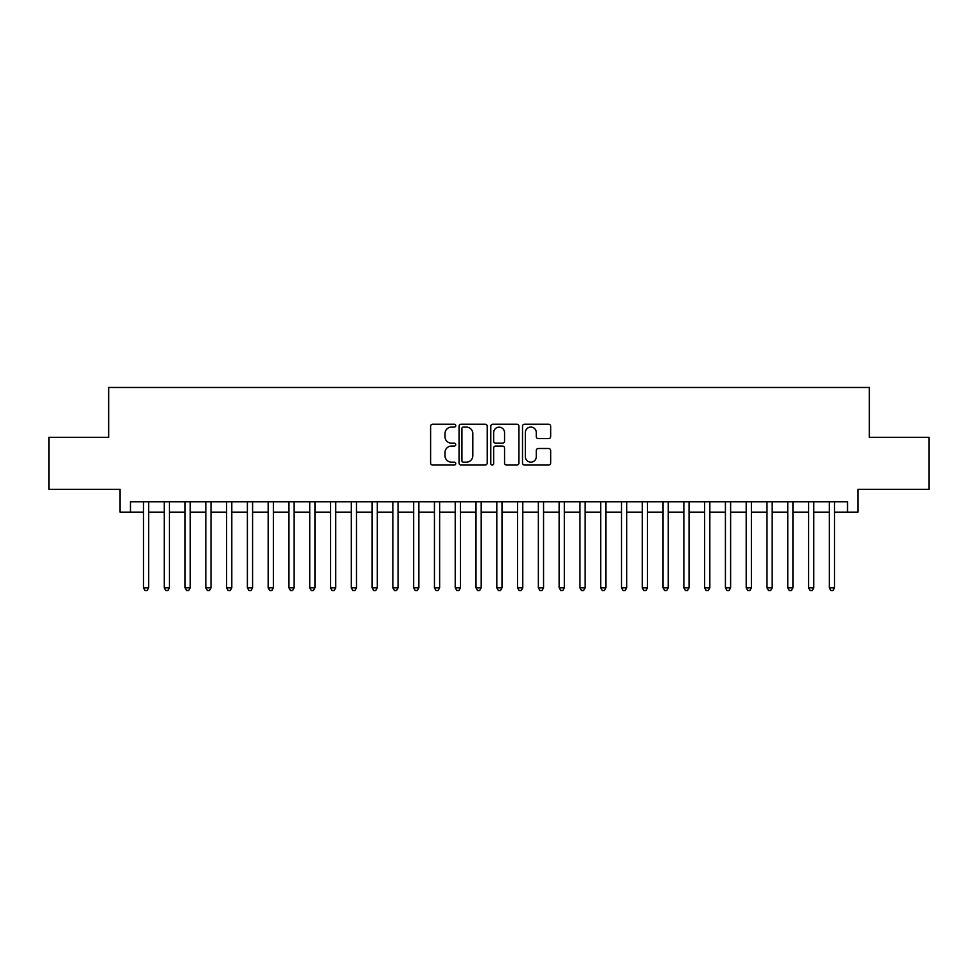<?xml version="1.0" encoding="UTF-8"?>
<svg xmlns="http://www.w3.org/2000/svg" width="978" height="978" viewBox="0 0 978 978"><rect width="100%" height="100%" fill="white"/><g stroke="black" fill="none" stroke-linecap="round" stroke-linejoin="round"><path stroke-width="1.47" d="M455.748 425.65A1.43 1.43 0 0 0 454.318 424.22L432.643 424.22A2.042 2.042 0 0 0 430.601 426.261L430.601 462.985A2.042 2.042 0 0 0 432.643 465.027L454.318 465.027A1.43 1.43 0 0 0 455.748 463.596A1.43 1.43 0 0 0 454.318 462.166L451.518 462.166A6.528 6.528 0 0 1 444.99 455.638L444.99 452.582A6.528 6.528 0 0 1 451.518 446.054L454.318 446.054A1.43 1.43 0 0 0 455.748 444.623A1.43 1.43 0 0 0 454.318 443.193L451.518 443.193A6.528 6.528 0 0 1 444.99 436.665L444.99 433.609A6.528 6.528 0 0 1 451.518 427.08L454.318 427.08A1.43 1.43 0 0 0 455.748 425.65M548.621 438.609A2.042 2.042 0 0 0 550.663 436.567L550.663 426.261A2.042 2.042 0 0 0 548.621 424.22L524.55 424.22A2.042 2.042 0 0 0 522.509 426.261L522.509 462.985A2.042 2.042 0 0 0 524.55 465.027L548.621 465.027A2.042 2.042 0 0 0 550.663 462.985L550.663 450.54A2.042 2.042 0 0 0 548.621 448.499L538.316 448.499A2.042 2.042 0 0 0 536.274 450.54L536.274 456.714A5.452 5.452 0 0 1 530.822 462.166A5.452 5.452 0 0 1 525.369 456.714L525.369 432.533A5.452 5.452 0 0 1 530.822 427.08A5.452 5.452 0 0 1 536.274 432.533L536.274 436.567A2.042 2.042 0 0 0 538.316 438.609L548.621 438.609M130.477 512.179L130.477 501.787L847.523 501.787L847.523 512.179L857.914 512.179L857.914 489.318L929.1 489.318L929.1 437.349L869.344 437.349L869.344 387.471L108.656 387.471L108.656 437.349L48.9 437.349L48.9 489.318L120.086 489.318L120.086 512.179L143.473 512.179M487.215 426.261A2.042 2.042 0 0 0 485.174 424.22L461.103 424.22A2.042 2.042 0 0 0 459.061 426.261L459.061 462.985A2.042 2.042 0 0 0 461.103 465.027L485.174 465.027A2.042 2.042 0 0 0 487.215 462.985L487.215 426.261M492.826 424.22L516.897 424.22A2.042 2.042 0 0 1 518.939 426.261L518.939 462.985A2.042 2.042 0 0 1 516.897 465.027L506.592 465.027A2.042 2.042 0 0 1 504.55 462.985L504.55 448.095A2.042 2.042 0 0 0 502.521 446.054L495.687 446.054A2.042 2.042 0 0 0 493.645 448.095L493.645 463.596A1.43 1.43 0 0 1 492.215 465.027A1.43 1.43 0 0 1 490.785 463.596L490.785 426.261A2.042 2.042 0 0 1 492.826 424.22M148.668 512.179L164.255 512.179M169.451 512.179L185.038 512.179M190.233 512.179L205.82 512.179M211.016 512.179L226.603 512.179M231.798 512.179L247.385 512.179M252.581 512.179L268.168 512.179M273.363 512.179L288.95 512.179M294.146 512.179L309.733 512.179M314.94 512.179L330.527 512.179M335.723 512.179L351.31 512.179M356.505 512.179L372.092 512.179M377.288 512.179L392.875 512.179M398.07 512.179L413.657 512.179M418.853 512.179L434.44 512.179M439.635 512.179L455.222 512.179M460.418 512.179L476.005 512.179M481.2 512.179L496.8 512.179M501.995 512.179L517.582 512.179M522.778 512.179L538.365 512.179M543.56 512.179L559.147 512.179M564.343 512.179L579.93 512.179M585.125 512.179L600.712 512.179M605.908 512.179L621.495 512.179M626.69 512.179L642.277 512.179M647.473 512.179L663.06 512.179M668.267 512.179L683.854 512.179M689.05 512.179L704.637 512.179M709.832 512.179L725.419 512.179M730.615 512.179L746.202 512.179M751.397 512.179L766.984 512.179M772.18 512.179L787.767 512.179M792.962 512.179L808.549 512.179M813.745 512.179L829.332 512.179M834.527 512.179L847.523 512.179M463.352 427.08A1.43 1.43 0 0 0 461.922 428.511L461.922 460.748A1.43 1.43 0 0 0 463.352 462.166L466.298 462.166A6.528 6.528 0 0 0 472.826 455.638L472.826 433.609A6.528 6.528 0 0 0 466.298 427.08L463.352 427.08M504.55 432.643A5.452 5.452 0 0 0 499.098 427.178A5.452 5.452 0 0 0 493.645 432.643L493.645 441.164A2.042 2.042 0 0 0 495.687 443.193L502.521 443.193A2.042 2.042 0 0 0 504.55 441.164L504.55 432.643M148.668 501.787L148.668 587.827L143.473 587.827L143.473 501.787M148.668 587.827L147.103 590.529L145.025 590.529L143.473 587.827M169.451 501.787L169.451 587.827L164.255 587.827L164.255 501.787M169.451 587.827L167.886 590.529L165.808 590.529L164.255 587.827M190.233 501.787L190.233 587.827L185.038 587.827L185.038 501.787M190.233 587.827L188.668 590.529L186.59 590.529L185.038 587.827M211.016 501.787L211.016 587.827L205.82 587.827L205.82 501.787M211.016 587.827L209.451 590.529L207.373 590.529L205.82 587.827M231.798 501.787L231.798 587.827L226.603 587.827L226.603 501.787M231.798 587.827L230.246 590.529L228.167 590.529L226.603 587.827M252.581 501.787L252.581 587.827L247.385 587.827L247.385 501.787M252.581 587.827L251.028 590.529L248.95 590.529L247.385 587.827M273.363 501.787L273.363 587.827L268.168 587.827L268.168 501.787M273.363 587.827L271.811 590.529L269.732 590.529L268.168 587.827M294.146 501.787L294.146 587.827L288.95 587.827L288.95 501.787M294.146 587.827L292.593 590.529L290.515 590.529L288.95 587.827M314.94 501.787L314.94 587.827L309.733 587.827L309.733 501.787M314.94 587.827L313.376 590.529L311.297 590.529L309.733 587.827M335.723 501.787L335.723 587.827L330.527 587.827L330.527 501.787M335.723 587.827L334.158 590.529L332.08 590.529L330.527 587.827M356.505 501.787L356.505 587.827L351.31 587.827L351.31 501.787M356.505 587.827L354.941 590.529L352.862 590.529L351.31 587.827M377.288 501.787L377.288 587.827L372.092 587.827L372.092 501.787M377.288 587.827L375.723 590.529L373.645 590.529L372.092 587.827M398.07 501.787L398.07 587.827L392.875 587.827L392.875 501.787M398.07 587.827L396.506 590.529L394.427 590.529L392.875 587.827M418.853 501.787L418.853 587.827L413.657 587.827L413.657 501.787M418.853 587.827L417.3 590.529L415.222 590.529L413.657 587.827M439.635 501.787L439.635 587.827L434.44 587.827L434.44 501.787M439.635 587.827L438.083 590.529L436.005 590.529L434.44 587.827M460.418 501.787L460.418 587.827L455.222 587.827L455.222 501.787M460.418 587.827L458.865 590.529L456.787 590.529L455.222 587.827M481.2 501.787L481.2 587.827L476.005 587.827L476.005 501.787M481.2 587.827L479.648 590.529L477.57 590.529L476.005 587.827M501.995 501.787L501.995 587.827L496.8 587.827L496.8 501.787M501.995 587.827L500.43 590.529L498.352 590.529L496.8 587.827M522.778 501.787L522.778 587.827L517.582 587.827L517.582 501.787M522.778 587.827L521.213 590.529L519.135 590.529L517.582 587.827M543.56 501.787L543.56 587.827L538.365 587.827L538.365 501.787M543.56 587.827L541.995 590.529L539.917 590.529L538.365 587.827M564.343 501.787L564.343 587.827L559.147 587.827L559.147 501.787M564.343 587.827L562.778 590.529L560.7 590.529L559.147 587.827M585.125 501.787L585.125 587.827L579.93 587.827L579.93 501.787M585.125 587.827L583.573 590.529L581.494 590.529L579.93 587.827M605.908 501.787L605.908 587.827L600.712 587.827L600.712 501.787M605.908 587.827L604.355 590.529L602.277 590.529L600.712 587.827M626.69 501.787L626.69 587.827L621.495 587.827L621.495 501.787M626.69 587.827L625.138 590.529L623.059 590.529L621.495 587.827M647.473 501.787L647.473 587.827L642.277 587.827L642.277 501.787M647.473 587.827L645.92 590.529L643.842 590.529L642.277 587.827M668.267 501.787L668.267 587.827L663.06 587.827L663.06 501.787M668.267 587.827L666.703 590.529L664.624 590.529L663.06 587.827M689.05 501.787L689.05 587.827L683.854 587.827L683.854 501.787M689.05 587.827L687.485 590.529L685.407 590.529L683.854 587.827M709.832 501.787L709.832 587.827L704.637 587.827L704.637 501.787M709.832 587.827L708.268 590.529L706.189 590.529L704.637 587.827M730.615 501.787L730.615 587.827L725.419 587.827L725.419 501.787M730.615 587.827L729.05 590.529L726.972 590.529L725.419 587.827M751.397 501.787L751.397 587.827L746.202 587.827L746.202 501.787M751.397 587.827L749.833 590.529L747.754 590.529L746.202 587.827M772.18 501.787L772.18 587.827L766.984 587.827L766.984 501.787M772.18 587.827L770.627 590.529L768.549 590.529L766.984 587.827M792.962 501.787L792.962 587.827L787.767 587.827L787.767 501.787M792.962 587.827L791.41 590.529L789.332 590.529L787.767 587.827M813.745 501.787L813.745 587.827L808.549 587.827L808.549 501.787M813.745 587.827L812.192 590.529L810.114 590.529L808.549 587.827M834.527 501.787L834.527 587.827L829.332 587.827L829.332 501.787M834.527 587.827L832.975 590.529L830.897 590.529L829.332 587.827"/></g></svg>
